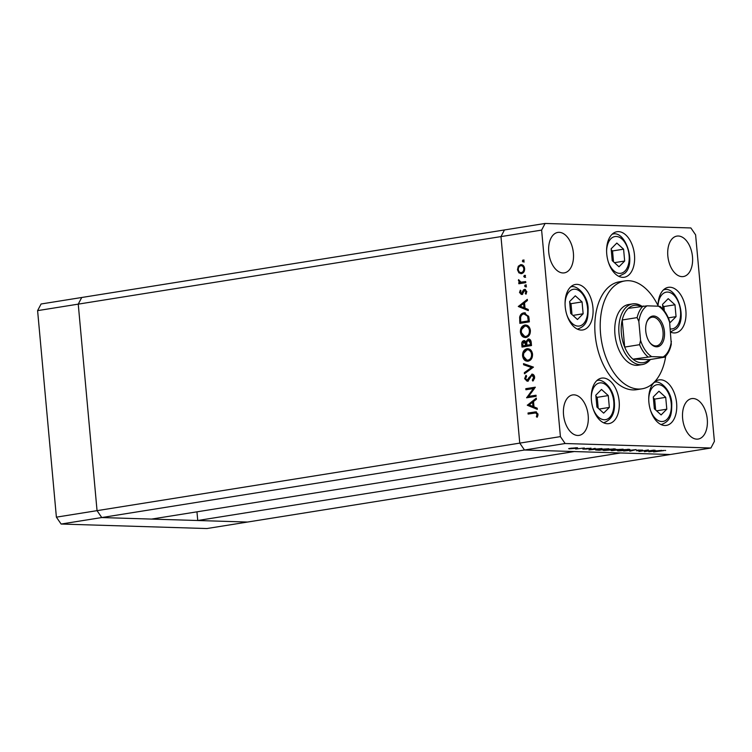 <?xml version="1.0" encoding="UTF-8"?>
<svg xmlns="http://www.w3.org/2000/svg" width="752" height="752" viewBox="0 0 752 752"><rect width="100%" height="100%" fill="white"/><g stroke="black" fill="none" stroke-linecap="round" stroke-linejoin="round"><path stroke-width="1.13" d="M601.506 389.451L595.819 395.185L596.9 407.039L603.659 413.149L609.346 407.424L608.265 395.571L601.506 389.451M598.197 408.214L597.21 397.338L595.904 396.163M597.21 397.338L608.265 395.571M599.128 409.05L609.346 407.424M577.451 319.506L583.138 313.772L582.057 301.919L575.299 295.809L569.612 301.533L570.693 313.387L577.451 319.506M571.99 314.562L571.003 303.686L569.696 302.511M571.003 303.686L582.057 301.919M572.921 315.408L583.138 313.772M612.222 260.653L618.981 266.772L624.668 261.038L623.587 249.185L616.828 243.065L611.141 248.799L612.222 260.653M613.519 261.828L612.532 250.952L611.226 249.777M612.532 250.952L623.587 249.185M614.45 262.664L624.668 261.038M669.553 321.63L670.37 322.373L676.057 316.639L674.976 304.786L668.218 298.666L662.531 304.4L662.963 309.194M664.317 310.858L663.922 306.553L662.615 305.378M663.922 306.553L674.976 304.786M668.321 317.87L676.057 316.639M661.111 414.925L666.798 409.191L665.717 397.338L658.959 391.228L653.272 396.962L654.353 408.806L661.111 414.925M655.65 409.99L654.663 399.105L653.356 397.93M654.663 399.105L665.717 397.338M656.581 410.827L666.798 409.191M61.119 524.041L56.391 517.15L97.046 510.655L78.246 304.137L97.046 510.655L101.764 517.555L97.046 510.655L519.764 443.116L524.482 450.016L61.119 524.041L206.894 528.543L670.267 454.509L620.475 452.977L197.748 520.506L247.54 522.048L101.764 517.555L151.556 519.087L574.274 451.548L524.482 450.016L519.764 443.116L500.973 236.598L504.46 229.952L545.106 223.457L541.619 230.103L560.409 436.621L565.137 443.52L710.913 448.013L714.4 441.368L695.609 234.85L690.881 227.959L545.106 223.457M560.409 436.621L519.764 443.116L500.973 236.598L78.246 304.137L81.733 297.491L504.46 229.952L500.973 236.598L541.619 230.103M197.748 520.506L196.958 511.83M632.648 303.883L628.578 304.532A30.719 18.274 80.9 0 0 614.948 334.302A30.719 18.274 80.9 0 0 638.279 365.209L642.34 364.56A30.719 18.274 -99.1 0 1 619.009 333.653A30.719 18.274 -99.1 0 1 632.648 303.883A30.719 18.274 -99.1 0 1 641.86 306.196M658.282 306.186A54.623 32.486 80.9 0 0 624.809 280.938A54.623 32.486 80.9 0 0 600.575 333.86A54.623 32.486 80.9 0 0 642.048 388.812A54.623 32.486 80.9 0 0 665.736 356.091M624.809 280.938L619.394 281.803A54.623 32.486 80.9 0 0 595.161 334.725A54.623 32.486 80.9 0 0 636.624 389.677L642.048 388.812M676.603 403.072A23.039 13.705 80.9 0 0 659.109 379.892A23.039 13.705 80.9 0 0 648.882 402.217A23.039 13.705 80.9 0 0 666.375 425.397A23.039 13.705 80.9 0 0 676.603 403.072M619.15 401.295A23.039 13.705 80.9 0 0 601.656 378.115A23.039 13.705 80.9 0 0 591.429 400.44A23.039 13.705 80.9 0 0 608.923 423.62A23.039 13.705 80.9 0 0 619.15 401.295M592.943 307.653A23.039 13.705 80.9 0 0 575.449 284.463A23.039 13.705 80.9 0 0 565.222 306.797A23.039 13.705 80.9 0 0 582.715 329.978A23.039 13.705 80.9 0 0 592.943 307.653M634.472 254.909A23.039 13.705 80.9 0 0 616.978 231.729A23.039 13.705 80.9 0 0 606.751 254.054A23.039 13.705 80.9 0 0 624.245 277.244A23.039 13.705 80.9 0 0 634.472 254.909M670.521 332.093A23.039 13.705 80.9 0 0 675.634 332.845A23.039 13.705 80.9 0 0 685.862 310.51A23.039 13.705 80.9 0 0 668.368 287.33A23.039 13.705 80.9 0 0 657.991 305.603M692.479 256.705A20.483 12.182 80.9 0 0 676.922 236.1A20.483 12.182 80.9 0 0 667.832 255.943A20.483 12.182 80.9 0 0 683.389 276.548A20.483 12.182 80.9 0 0 692.479 256.705M588.177 415.536A20.483 12.182 80.9 0 0 572.629 394.932A20.483 12.182 80.9 0 0 563.539 414.775A20.483 12.182 80.9 0 0 579.087 435.38A20.483 12.182 80.9 0 0 588.177 415.536M707.265 419.212A20.483 12.182 80.9 0 0 691.718 398.598A20.483 12.182 80.9 0 0 682.628 418.45A20.483 12.182 80.9 0 0 698.176 439.055A20.483 12.182 80.9 0 0 707.265 419.212M573.391 253.029A20.483 12.182 80.9 0 0 557.843 232.424A20.483 12.182 80.9 0 0 548.753 252.268A20.483 12.182 80.9 0 0 564.301 272.873A20.483 12.182 80.9 0 0 573.391 253.029M528.581 396.417L536.026 395.232L536.12 396.295L526.635 397.808L533.365 388.558L525.902 389.752L525.808 388.69L535.292 387.177L528.581 396.417L536.044 395.42M532.519 374.205L531.749 374.176C533.365 374.167 534.324 375.154 534.625 377.156L532.886 381.085L532.313 380.164L533.657 377.307L531.833 375.248L528.515 380.343L527.124 381.236L524.652 378.67L525.968 375.257L526.635 376.122L525.629 378.632L526.992 380.183L532.125 374.148M534.681 377.344L533.093 375.267L531.833 375.248M527.65 380.202L526.785 380.192L528.017 380.211L529.173 379.234M533.469 367.126L524.454 373.8L524.351 372.663L531.467 367.521L523.627 364.767L523.524 363.63L533.469 367.126M528.158 361.195C525.084 361.355 523.223 359.569 522.574 355.837C522.461 351.945 523.937 349.577 526.983 348.74C530.057 348.59 531.908 350.394 532.529 354.154C532.623 357.999 531.156 360.34 528.158 361.195L527.331 361.242M523.768 353.177L528.007 348.768L526.983 348.74L527.801 348.684M526.005 337.488C522.931 337.657 521.07 335.871 520.412 332.14C520.309 328.248 521.775 325.879 524.821 325.043C527.904 324.892 529.756 326.697 530.376 330.457C530.461 334.302 529.004 336.642 526.005 337.488L525.178 337.545M521.615 329.479L525.845 325.071L524.821 325.043L525.648 324.986M528.327 310.614L518.325 306.506L527.302 299.371L527.406 300.527L524.529 302.765L525.018 308.132L528.214 309.448L528.327 310.614M523.213 261.95L522.339 261.094L523.035 259.976L523.918 260.841L523.072 261.959M521.465 273.643L518.899 272.844L517.451 269.733L518.288 266.255L520.647 264.676C522.866 264.572 524.191 265.879 524.623 268.586C524.689 271.35 523.636 273.032 521.465 273.643L520.863 273.681M518.861 267.101L521.211 264.638M524.614 277.3L523.73 276.435L524.435 275.326L525.31 276.181L524.464 277.3M520.957 282.16L525.686 281.596L525.78 282.658L518.852 283.767L518.748 282.705L519.773 282.536L518.438 280.609L518.589 279.65L520.957 282.16L525.704 281.793M525.488 286.869L524.605 286.004L525.3 284.895L526.184 285.751L525.338 286.879M521.54 294.436L519.519 292.537L520.309 290.159L520.967 290.789L520.375 292.396L521.409 293.374L523.448 289.915L524.482 289.341L526.71 291.56L525.996 294.182L525.291 293.581L525.864 291.748L524.614 290.394L522.574 293.863L521.211 294.455M522.142 293.402L523.035 293.017L522.01 292.979M526.889 291.776L525.817 290.422L524.614 290.394M523.843 312.87L524.783 312.804L529.013 318.181L529.342 321.856L519.867 323.369L519.641 317.165C520.29 314.618 521.691 313.189 523.843 312.87L525.263 312.851M524.633 340.637L523.815 340.618L525.958 341.662L528.177 338.992C529.953 338.983 530.959 340.101 531.213 342.348L531.504 345.553L522.02 347.067L521.813 344.754C521.503 342.574 522.17 341.192 523.815 340.618L524.219 340.59M537.313 409.361L527.312 405.253L536.289 398.118L536.392 399.274L533.516 401.512L534.005 406.879L537.201 408.195L537.313 409.361M537.022 414.305L535.734 412.933L528.12 414.061L528.017 412.998L535.95 411.842L538 414.211L537.163 417.238L536.373 416.73L537.022 414.305L538.009 414.333M645.799 451.303L653.892 450.128L644.408 451.651L646.993 450.307L638.88 451.473L648.365 449.959L645.761 450.909M636.587 450.805L637.931 450.081L642.669 450.138L636.559 450.58M637.875 450.091L637.564 450.786L637.508 450.157M636.201 449.583L629.847 451.2L634.237 449.912L623.681 451.012L636.201 449.583M628.606 449.301C630.646 449.414 630.261 449.724 627.45 450.213L618.689 450.899C616.593 450.786 616.978 450.486 619.845 449.987L629.913 449.527M618.67 450.636L617.345 450.674M614.234 448.859C616.273 448.972 615.888 449.273 613.077 449.771L604.317 450.457C602.22 450.345 602.606 450.044 605.473 449.546L615.54 449.085M604.298 450.194L602.972 450.232M601.929 448.53L588.948 449.94L595.114 448.324L593.836 448.859L597.097 448.963L601.929 448.53M710.913 448.013L670.267 454.509L524.482 450.016L565.137 443.52M576.671 447.731C578.147 447.807 577.865 448.023 575.816 448.38L568.644 448.624L577.621 447.882M569.452 448.38L569.49 448.869L568.644 448.624M584.332 447.985L575.675 449.019L584.332 447.985M586.381 449.047L582.875 449.094L586.964 448.427L591.072 448.352L586.381 449.047L586.334 448.549M590.508 448.154L591.063 448.211M595.847 449.809L608.744 448.737L599.269 450.251L595.631 449.969M615.127 449.705L623.117 449.179L612.231 450.655C610.793 450.627 610.812 450.486 612.297 450.213L614.929 449.818M612.194 450.222L612.231 450.655C610.793 450.627 610.812 450.486 612.297 450.213M661.816 450.373L648.835 451.783L655.001 450.166L653.723 450.702L656.975 450.805L661.816 450.373M664.016 450.58L653.62 451.933L664.007 450.439M665.022 450.429L665.652 450.504M571.022 448.117L571.031 448.23C569.48 448.502 569.255 448.671 570.345 448.737L575.177 448.361C576.728 448.089 576.944 447.929 575.816 447.863L571.031 448.23C569.48 448.502 569.255 448.671 570.345 448.737M575.806 447.722L575.816 447.863C576.944 447.929 576.728 448.089 575.177 448.361M593.206 449.029L590.846 449.64L595.772 449.104L593.187 448.822M599.588 450.081L607.127 448.878L598.874 449.32L597.144 449.95L599.588 450.081M606.121 449.564C603.847 449.969 603.555 450.213 605.257 450.298L612.429 449.752C614.685 449.348 614.976 449.104 613.284 449.019L606.112 449.442M604.138 449.79L605.257 450.298M613.265 448.85L614.346 448.869M613.087 450.495L617.007 450.034L612.955 450.119M617.552 449.865L621.5 449.32L617.552 449.865M616.828 449.386L616.32 449.809M620.494 450.006C618.219 450.41 617.928 450.655 619.629 450.739L626.801 450.194C629.057 449.79 629.349 449.546 627.657 449.461L620.485 449.893M618.511 450.232L619.629 450.739M627.638 449.301L628.719 449.311M653.093 450.871L650.734 451.491L655.659 450.946L653.074 450.674M524.247 261.987L522.339 261.094M523.364 261.123L524.059 260.013M521.38 273.653L518.899 272.844M519.923 272.873L518.786 271.181M518.316 269.752L517.451 269.733M519.322 266.293L518.288 266.255M524.304 267.11L522.226 265.738L520.751 265.738C519.096 266.199 518.278 267.486 518.297 269.601C518.654 271.66 519.679 272.647 521.371 272.572C523.025 272.111 523.824 270.833 523.768 268.727C523.439 266.659 522.433 265.663 520.751 265.738M522.396 272.609L520.92 272.6L522.396 272.609L524.172 271.416M524.633 268.746L523.768 268.727M525.639 277.328L523.73 276.435M524.764 276.463L525.46 275.354M519.858 283.607L519.782 282.733L518.748 282.705M519.782 282.733L520.798 282.573L519.773 282.536M520.798 282.573L519.801 281.643M519.303 280.637L518.438 280.609M526.513 286.897L524.605 286.004M525.629 286.042L526.334 284.923M520.403 292.566L519.519 292.537M523.571 291.663L522.612 291.626M523.636 291.663L524.473 289.943L523.448 289.915M524.473 289.943L525.507 289.37M526.344 293.637L525.291 293.581M526.729 291.776L525.864 291.748M525.639 290.432L524.934 290.404M522.565 294.464L520.553 292.566M528.289 310.209L518.325 306.506M519.35 306.534L518.316 306.355M519.341 306.384L527.368 300.142M523.608 303.479L520.168 306.149L523.994 307.709L523.608 303.479L524.595 303.507M524.981 307.747L523.994 307.709M520.873 323.21L520.779 322.147L528.28 320.944L527.603 316.235L523.937 313.932C522.142 314.233 521.033 315.464 520.6 317.635L520.741 322.147L528.28 320.944M520.647 317.363L519.641 317.165M520.675 317.194C521.315 314.656 522.715 313.217 524.868 312.898M528.985 317.917L528.628 316.272L524.962 313.96M525.686 313.913L523.937 313.932M528.628 316.272L527.603 316.235M525.704 337.526L521.531 332.835M521.409 332.177L520.412 332.14M530.273 329.696L526.616 326.095L524.915 326.105C522.471 326.829 521.296 328.774 521.38 331.933C521.888 335.025 523.392 336.52 525.902 336.426C528.327 335.712 529.502 333.785 529.408 330.654C528.938 327.534 527.443 326.011 524.915 326.105M526.926 336.464L525.216 336.473L526.926 336.464L530.028 333.662M530.395 330.683L529.408 330.654M523.025 346.907L522.931 345.854M522.95 342.47L524.736 340.665M526.842 341.69L525.958 341.662M526.983 341.69L529.201 339.03M531.185 342.094L529.295 340.092M526.908 345.206L531.429 344.679L530.433 344.642L530.292 343.128L528.271 340.054L526.757 342.263L526.908 345.206L530.433 344.642M526.898 344.679L525.197 341.69L523.928 341.681L522.762 344.407L522.894 345.845L525.939 345.365L523.928 341.681M522.894 345.845L526.945 345.206M526.861 344.679L525.874 344.651M526.964 345.394L525.939 345.365M529.54 340.073L528.271 340.054M531.288 343.156L530.292 343.128M527.866 361.233L523.683 356.533M523.561 355.875L522.574 355.837M532.435 353.393L528.769 349.793L527.077 349.802C524.633 350.526 523.458 352.472 523.542 355.63C524.05 358.723 525.554 360.217 528.054 360.123C530.489 359.409 531.655 357.482 531.561 354.352C531.091 351.231 529.596 349.718 527.077 349.802M529.088 360.161L527.378 360.17L529.088 360.161L532.19 357.36M532.548 354.38L531.561 354.352M525.413 373.114L524.351 372.663M525.375 372.701L532.491 367.549L531.467 367.521M532.491 367.549L523.627 364.767M524.661 364.795L524.586 363.996M533.506 380.474L532.313 380.164M533.337 380.192L534.578 378.369M534.644 377.344L533.657 377.307M528.158 381.273L525.676 378.707M525.639 378.698L524.652 378.67M525.714 377.664L526.485 375.934M529.145 379.234L528.148 379.205M529.944 377.495L528.947 377.457M529.972 377.495L532.783 374.214M527.65 397.648L526.616 397.582M527.641 397.62L534.399 388.596L533.365 388.558M526.917 389.592L526.832 388.728L525.808 388.69M526.832 388.728L535.311 387.374M537.276 408.947L527.312 405.253M528.336 405.281L527.302 405.102M528.327 405.131L536.355 398.889M532.595 402.226L529.154 404.896L532.98 406.456L532.595 402.226L533.582 402.254M533.967 406.494L532.98 406.456M529.126 413.901L529.051 413.027L528.017 412.998M529.051 413.027L536.383 411.889M537.417 416.777L536.373 416.73M537.407 416.758L537.981 415.132L536.956 415.104M537.962 413.929L535.734 412.933M645.761 331.124A15.529 9.24 -99.1 0 1 646.711 322.166A15.529 9.24 -99.1 0 1 656.637 316.836A15.529 9.24 -99.1 0 1 664.448 331.698A15.529 9.24 -99.1 0 1 660.237 345.553A15.529 9.24 -99.1 0 1 650.001 342.809A15.529 9.24 -99.1 0 1 645.761 331.124M649.766 342.48A14.504 8.629 80.9 0 0 656.581 345.864A14.504 8.629 80.9 0 0 663.02 331.811A14.504 8.629 80.9 0 0 652.003 317.212A14.504 8.629 80.9 0 0 646.579 322.552M642.18 307.051A29.018 17.258 80.9 0 0 628.324 308.358A29.018 17.258 80.9 0 0 622.214 319.985A29.018 17.258 80.9 0 0 621.396 333.465A29.018 17.258 80.9 0 0 624.677 347.076A29.018 17.258 80.9 0 0 632.949 359.146A29.018 17.258 80.9 0 0 649.371 359.653L664.646 357.172C667.908 354.164 670.117 349.84 671.282 344.209L669.647 322.458A27.307 16.243 80.9 0 0 658.508 306.196L647.077 305.838A27.307 16.243 80.9 0 0 638.852 321.508L640.563 340.355A27.307 16.243 80.9 0 0 651.702 356.627L663.132 356.974A27.307 16.243 80.9 0 0 671.367 341.305M650.377 359.494A30.719 18.274 -99.1 0 1 642.34 364.56M638.852 321.508L637.123 317.607L622.214 319.985L624.677 347.076L639.585 344.689L640.563 340.355M651.702 356.627L632.949 359.146L649.371 359.653M664.27 357.266L663.132 356.974M669.12 319.826L669.647 322.458M658.508 306.196L659.654 306.487M628.324 308.358L647.077 305.838M37.6 310.632L78.246 304.137L81.733 297.491L41.087 303.987L37.6 310.632L56.391 517.15M593.065 408.552A18.603 11.064 80.9 0 0 606.563 419.419A18.603 11.064 80.9 0 0 613.773 401.653A18.603 11.064 80.9 0 0 602.004 382.975A18.603 11.064 80.9 0 0 591.279 397.385M597.05 380.578L596.815 380.615A21.338 12.69 -99.1 0 1 597.05 380.578C602.305 378.106 613.839 388.211 614.318 401.747C615.286 412.81 611.771 419.804 603.781 422.718A21.338 12.69 -99.1 0 1 603.536 422.756L603.781 422.718M566.858 314.9A18.603 11.064 80.9 0 0 580.365 325.766A18.603 11.064 80.9 0 0 587.566 308A18.603 11.064 80.9 0 0 575.797 289.323A18.603 11.064 80.9 0 0 565.072 303.733M577.574 329.066A21.338 12.69 -99.1 0 1 577.329 329.103L577.574 329.066C587.932 325.616 588.055 317.438 588.12 308.094C587.632 294.558 576.107 284.453 570.843 286.935A21.338 12.69 -99.1 0 0 570.599 286.973M608.387 262.166A18.603 11.064 80.9 0 0 624.95 271.068A18.603 11.064 80.9 0 0 626.754 245.989A18.603 11.064 80.9 0 0 610.85 238.769A18.603 11.064 80.9 0 0 606.601 250.999M619.103 276.332A21.338 12.69 -99.1 0 1 618.858 276.369L624.724 273.343C636.69 263.538 625.354 229.698 612.372 234.192A21.338 12.69 -99.1 0 0 612.128 234.239L612.372 234.192M670.229 328.906A18.603 11.064 80.9 0 0 676.339 326.669A18.603 11.064 80.9 0 0 678.144 301.59A18.603 11.064 80.9 0 0 662.239 294.37A18.603 11.064 80.9 0 0 658.028 305.679M650.518 410.319A18.603 11.064 80.9 0 0 664.016 421.186A18.603 11.064 80.9 0 0 671.226 403.42A18.603 11.064 80.9 0 0 659.457 384.742A18.603 11.064 80.9 0 0 648.732 399.152M661.234 424.495A21.338 12.69 -99.1 0 1 660.989 424.523L661.234 424.495C671.592 421.035 671.715 412.857 671.771 403.523C671.292 389.978 659.758 379.873 654.503 382.354A21.338 12.69 -99.1 0 0 654.259 382.392M524.379 282L523.354 281.972M520.638 321.01L519.641 320.972M529.145 319.619L528.158 319.581M522.8 344.783L521.813 344.754M535.452 412.011L534.428 411.974M637.123 317.607A29.018 17.258 -99.1 0 1 643.223 305.979M647.848 356.768A29.018 17.258 -99.1 0 1 639.585 344.689M670.493 331.933L676.114 328.944C688.08 319.139 676.734 285.299 663.762 289.802M660.021 306.346C663.856 309.495 666.892 313.988 669.111 319.826"/></g></svg>
